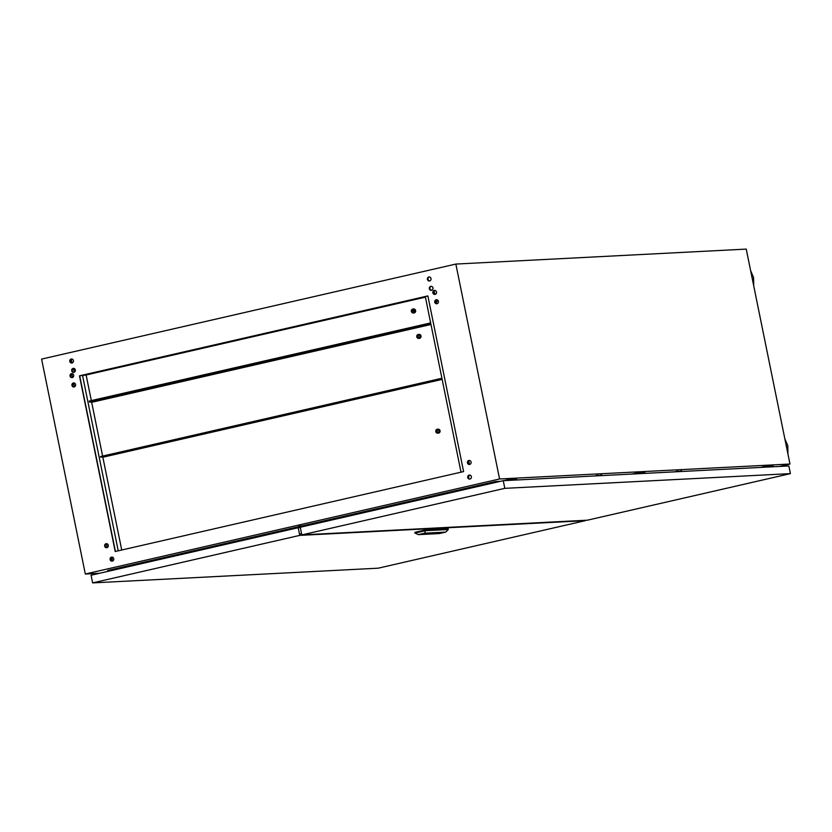 <?xml version="1.0" encoding="UTF-8"?>
<svg xmlns="http://www.w3.org/2000/svg" width="832" height="832" viewBox="0 0 832 832"><rect width="100%" height="100%" fill="white"/><g stroke="black" fill="none" stroke-linecap="round" stroke-linejoin="round"><path stroke-width="1.25" d="M436.998 303.722A2.028 1.872 -92.9 0 0 436.498 299.718A2.028 1.872 -92.9 0 0 434.741 301.995A2.028 1.872 -92.9 0 0 436.998 303.722A2.028 1.872 87.1 0 1 436.79 299.728M435.105 294.372A2.028 1.872 -92.9 0 0 434.595 290.368A2.028 1.872 -92.9 0 0 432.838 292.656A2.028 1.872 -92.9 0 0 435.105 294.372A2.028 1.872 87.1 0 1 434.886 290.378M431.558 290.295A2.028 1.872 -92.9 0 0 431.049 286.291A2.028 1.872 -92.9 0 0 429.302 288.569A2.028 1.872 -92.9 0 0 431.558 290.295A2.028 1.872 87.1 0 1 431.35 286.302M71.25 359.226L72.02 362.991A2.028 1.872 -92.9 0 0 71.51 358.987A2.028 1.872 -92.9 0 0 69.763 361.275A2.028 1.872 -92.9 0 0 72.02 362.991A2.028 1.872 -92.9 0 1 71.791 358.998A2.028 1.872 -92.9 0 0 71.791 358.998M73.923 372.341A2.028 1.872 -92.9 0 0 73.414 368.337A2.028 1.872 -92.9 0 0 71.666 370.614A2.028 1.872 -92.9 0 0 73.923 372.341M73.705 368.347A2.028 1.872 -92.9 0 0 73.913 372.341M72.28 377.603A2.028 1.872 -92.9 0 0 71.781 373.599A2.028 1.872 -92.9 0 0 70.023 375.877A2.028 1.872 -92.9 0 0 72.28 377.603A2.028 1.872 -92.9 0 1 72.062 373.61A2.028 1.872 -92.9 0 0 72.062 373.61M74.183 386.942A2.028 1.872 -92.9 0 0 73.674 382.938A2.028 1.872 -92.9 0 0 71.926 385.226A2.028 1.872 -92.9 0 0 74.183 386.942M73.965 382.949A2.028 1.872 -92.9 0 0 73.965 382.959A2.028 1.872 -92.9 0 0 74.173 386.953M106.881 547.674A2.028 1.872 -92.9 0 0 106.382 543.67A2.028 1.872 -92.9 0 0 104.624 545.948A2.028 1.872 -92.9 0 0 106.881 547.674A2.028 1.872 -92.9 0 1 106.662 543.681A2.028 1.872 -92.9 0 0 106.662 543.681M112.33 561.09A2.028 1.872 -92.9 0 0 111.821 557.086A2.028 1.872 -92.9 0 0 110.063 559.374A2.028 1.872 -92.9 0 0 112.33 561.09L112.122 557.097M111.966 557.086A2.028 1.872 -92.9 0 0 112.174 561.122M469.706 464.443A2.028 1.872 -92.9 0 0 469.196 460.439A2.028 1.872 -92.9 0 0 467.438 462.717A2.028 1.872 -92.9 0 0 469.706 464.443A2.028 1.872 87.1 0 1 469.487 460.45M469.966 479.055A2.028 1.872 -92.9 0 0 469.456 475.051A2.028 1.872 -92.9 0 0 467.709 477.329A2.028 1.872 -92.9 0 0 469.966 479.055M469.602 475.051A2.028 1.872 -92.9 0 0 469.81 479.076M429.655 280.946A2.028 1.872 -92.9 0 0 429.156 276.952A2.028 1.872 -92.9 0 0 427.398 279.23A2.028 1.872 -92.9 0 0 429.655 280.946A2.028 1.872 87.1 0 1 429.437 276.962A2.028 1.872 87.1 0 1 429.447 276.952M601.754 474.947L599.518 475.426L601.754 474.947M681.606 470.829L679.38 471.307L681.606 470.829M598.125 475.134L595.889 475.613L598.125 475.134M677.976 471.016L675.75 471.494L677.976 471.016M301.038 525.866L298.802 526.354L301.038 525.866M299.489 534.134L301.558 533.655M468.114 476.278A0.863 0.79 87.1 0 1 468.187 477.984M438.391 301.142L436.27 301.257M72.093 375.034L70.595 375.378M73.996 384.384L72.498 384.717M72.592 377.499L72.082 374.972L70.606 375.315M74.495 386.849L73.975 384.322L72.509 384.654M107.193 547.57L106.413 543.754M70.439 361.66L70.99 362.513M74.443 368.607L75.13 371.415M70.522 360.069L71.022 362.544M111.384 560.903L110.958 558.813L111.821 558.615M74.37 372.164L73.362 368.451M110.958 558.813L111.249 557.357M91.322 400.577L86.122 374.993L425.412 297.159M91.624 402.064L102.617 456.082M102.804 457.018L121.732 550.014M115.222 551.512L463.601 471.588L427.866 295.911L79.477 375.835L115.222 551.512M85.322 574.018L41.6 359.091L455.853 264.066L499.574 478.982L85.322 574.018L99.58 573.279M779.376 466.45L789.974 464.027L746.242 249.101L455.853 264.066M500.542 481.302L495.352 481.572L107.682 570.502L107.838 571.386M789.974 464.027L499.574 478.982M495.508 482.456L495.352 481.572M86.122 374.993L79.695 375.825L115.43 551.46M427.866 295.953L425.287 296.546L461.022 472.181M82.493 375.18L118.227 550.815M73.746 369.054L74.61 368.857M414.44 310.69L412.745 310.773M300.331 527.613L298.189 527.717L299.749 535.382L92.622 582.899L378.217 568.183L585.343 520.666L299.749 535.382M298.189 527.717L91.062 575.234L92.622 582.899M438.651 533.042L439.733 532.802L438.651 533.042M430.539 533.166L427.866 533.78A19.157 1.165 -11.5 0 1 427.7 533.801L428.438 533.707M422.968 534.175L425.329 533.666A20.218 1.238 -11.5 0 1 425.173 533.728L423.478 534.134M425.547 533.988L427.482 533.614M426.889 533.718L425.495 534.04M429.936 533.281L427.263 533.884M430.903 533.052L426.525 533.998L430.903 533.052M436.53 533.499L441.407 532.449M441.688 532.418L436.467 533.551L441.688 532.418M436.935 533.468L441.823 532.418M426.618 533.322L426.067 533.426L426.618 533.322M426.941 533.312L426.39 533.406L426.941 533.312M418.371 534.633L439.421 533.551L445.775 532.095L424.715 533.177L418.371 534.633L415.002 533.094L414.856 532.355L425.35 529.942L425.495 530.691L448.292 529.516L448.146 528.767L425.35 529.942M425.838 533.967L427.523 533.624M426.629 533.551L423.862 534.123L426.629 533.551M425.339 533.655L424.31 533.801L425.339 533.655M424.06 533.707L421.626 534.238L424.07 533.718M424.226 533.749L422.261 534.206L424.237 533.77M427.294 533.801L429.416 533.343A13.53 0.822 168.5 0 1 429.603 533.322L429.624 533.354A609.18 37.19 -11.5 0 1 429.749 533.333L429.624 533.395A9.37 0.572 -11.5 0 1 429.489 533.426L429.291 533.478A85.405 5.21 -11.5 0 1 429.031 533.541L428.532 533.666A9.807 0.603 -11.5 0 1 428.438 533.676L428.397 533.666M429.832 533.354L429.905 533.291A16.037 0.978 -11.5 0 1 430.019 533.27L429.499 533.437A15.475 0.946 -11.5 0 1 429.291 533.499L427.981 533.718A13.302 0.811 168.5 0 1 427.856 533.728L428.262 533.603A21.684 1.321 168.5 0 1 428.574 533.52L429.624 533.354M430.29 533.177L429.624 533.27M415.002 533.094L425.495 530.691L424.715 533.177M448.292 529.516L445.775 532.095M437.549 533.187L436.571 533.478M430.217 533.135L429.021 533.614L430.539 533.187M425.963 533.946L426.93 533.738M429.322 533.416L428.241 533.541M428.501 533.634L429.541 533.395L428.501 533.634M508.758 480.397L508.591 479.565L503.87 480.646M508.591 479.565L516.578 479.159L516.745 479.981M765.326 467.178L765.149 466.346L760.427 467.428M765.149 466.346L773.136 465.93L773.313 466.762M637.042 473.782L636.875 472.961L632.154 474.042M636.875 472.961L644.862 472.545L645.029 473.377M301.818 534.914L587.413 520.187L790.4 473.626L504.806 488.342L301.818 534.914L300.258 527.249L503.246 480.678L504.806 488.342M790.4 473.626L788.84 465.962L503.246 480.678M437.902 432.557A1.414 1.31 -92.9 0 0 437.538 429.759A1.414 1.31 -92.9 0 0 436.322 431.35A1.414 1.31 -92.9 0 0 437.902 432.557M437.216 429.229A1.986 1.841 -92.9 0 0 437.715 433.16A1.986 1.841 -92.9 0 0 439.442 430.924A1.986 1.841 -92.9 0 0 437.216 429.229M437.871 429.198A1.986 1.841 87.1 0 1 440.086 430.882A1.986 1.841 87.1 0 1 438.079 433.118M468.489 475.654L470.33 475.228M469.227 464.329L468.551 460.99M442.135 379.392L104.062 456.945L100.651 457.122L100.537 456.56L440.908 378.487L441.022 379.038L100.651 457.122M470.382 475.259L468.447 475.706M438.121 432.484A1.414 1.31 87.1 0 1 437.986 429.822M468.738 460.814L469.466 464.402M441.948 378.425L440.908 378.487M441.022 379.038L442.062 378.986M413.452 312.385A1.414 1.31 -92.9 0 0 413.098 309.598A1.414 1.31 -92.9 0 0 411.871 311.189A1.414 1.31 -92.9 0 0 413.452 312.385M412.776 309.057A1.986 1.841 -92.9 0 0 413.265 312.988A1.986 1.841 -92.9 0 0 414.991 310.752A1.986 1.841 -92.9 0 0 412.776 309.057M413.421 309.026A1.986 1.841 87.1 0 1 415.646 310.721A1.986 1.841 87.1 0 1 413.629 312.946M436.53 303.597L435.854 300.269M434.626 294.258L433.95 290.919M431.101 290.181L432.328 289.9M430.654 322.92L89.242 401.055L89.357 401.617L430.768 323.482L89.357 401.617M429.614 322.972L429.728 323.534M413.67 312.312A1.414 1.31 87.1 0 1 413.535 309.65M434.138 290.753L434.866 294.33M436.041 300.092L436.769 303.68M418.278 335.026A1.414 1.31 87.1 0 1 419.848 336.232A1.414 1.31 87.1 0 1 418.631 337.823A1.414 1.31 87.1 0 1 418.278 335.026M418.954 338.354A1.986 1.841 87.1 0 1 416.738 336.669A1.986 1.841 87.1 0 1 418.454 334.422A1.986 1.841 87.1 0 1 418.954 338.354M419.016 338.354A1.986 1.841 -92.9 0 0 421.034 336.128A1.986 1.841 -92.9 0 0 419.11 334.391L418.454 334.422M430.966 324.49L93.101 401.991L89.69 402.168L89.575 401.606M419.058 337.719A1.414 1.31 87.1 0 1 418.922 335.057M429.946 323.523L430.061 324.085L89.69 402.168M430.061 324.085L430.882 324.043M787.956 454.116L787.8 445.796L784.836 438.766M753.73 285.917L753.574 277.597L750.61 270.566M437.715 433.16L438.37 433.129M437.518 429.187L438.162 429.156M413.265 312.988L413.92 312.957M413.067 309.026L413.722 308.984M418.662 338.395L419.307 338.364"/></g></svg>
